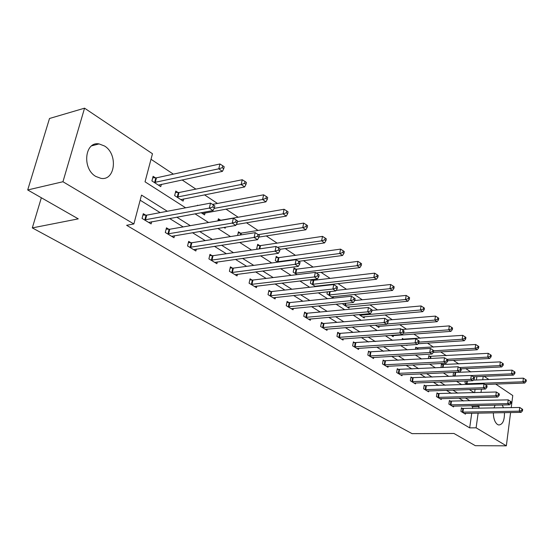 <?xml version="1.0" encoding="UTF-8"?>
<svg xmlns="http://www.w3.org/2000/svg" width="554" height="554" viewBox="0 0 554 554"><rect width="100%" height="100%" fill="white"/><g stroke="black" fill="none" stroke-linecap="round" stroke-linejoin="round"><path stroke-width="0.83" d="M504.459 412.647C504.562 420.514 502.658 424.627 498.745 424.994L497.561 424.53C494.861 422.473 493.455 418.575 493.337 412.841M493.974 407.993L495.096 405.161M95.87 176.47C81.86 168.776 84.679 141.09 99.069 143.915L104.491 145.986C118.217 154.019 115.336 181.075 100.911 178.346L95.87 176.47M510.594 412.543L506.342 445.825L475.332 445.693L453.955 433.477L412.038 433.637L32.312 227.902L78.273 218.858L27.7 189.96L49.507 118.487L84.554 108.175L152.475 153.756L145.037 181.816L185.632 207.812M470.852 371.983L465.81 368.632M458.795 363.964L453.442 360.405M446.344 355.682L440.672 351.908M433.484 347.129L427.466 343.127M420.195 338.293L413.817 334.048M406.456 329.152L399.697 324.658M392.239 319.7L385.072 314.935M377.53 309.915L369.927 304.859M362.288 299.783L354.228 294.423M346.492 289.278L337.947 283.593M330.108 278.378L321.05 272.353M313.114 267.076L303.495 260.678M295.455 255.332L285.255 248.545M277.104 243.13L266.273 235.928M258.026 230.436L246.523 222.791M238.158 217.23L225.935 209.1M217.466 203.463L204.474 194.828M195.887 189.115L182.072 179.925M173.374 174.143L151.013 159.275M484.148 376.332L488.877 379.511M495.705 384.088L512.769 395.542L511.217 407.647M41.342 197.757L32.312 227.902M474.612 392.661L475.076 389.379M476.392 379.996L476.862 376.637M155.515 177.869L153.119 176.31L151.907 180.929L160.764 186.65L161.366 184.316M178.09 192.557L175.791 191.061L174.642 195.604L183.132 201.088L183.679 198.907M201.144 212.715L204.578 214.931L205.077 212.888M197.439 205.589L197.529 205.202L197.972 205.486M223.934 227.424L225.173 228.22L225.416 227.175M217.888 220.894L218.394 218.775L220.506 220.146M237.59 235.45L238.428 231.807L240.457 233.13M259.639 245.602L257.679 244.328L256.737 248.601L257.61 249.162M278.08 257.603L276.204 256.377L275.303 260.581L277.741 262.16M295.843 269.154L294.029 267.977L293.17 272.118L297.062 274.625M311.099 279.666L310.385 283.233L315.607 286.598M312.948 280.282L311.854 279.576M317.026 286.439L317.13 285.947M327.386 291.847L326.978 293.939L333.203 297.955L333.466 296.577M343.127 303.502L342.981 304.271L348.985 308.149L349.235 306.833M358.992 314.61L364.227 317.982L364.456 316.736M375.383 325.184L378.95 327.49L379.158 326.292M391.166 335.371L393.174 336.673L393.368 335.53M388.361 329.665L388.797 329.63M406.373 345.19L406.934 345.558L407.003 345.149M402.114 339.699L402.322 338.425L403.741 339.346M415.431 349.352L415.777 347.178L417.148 348.071M428.339 358.646L428.81 355.654L430.133 356.52M442.708 364.698L441.42 363.86L441.067 367.586M453.56 372.413L453.124 375.37L454.37 376.173M454.896 372.627L454.502 372.371M465.284 381.02L464.993 383.029L467.23 384.476M167.336 211.268L141.519 195.098L133.86 223.975L126.624 225.298L469.674 427.868L471.731 413.215M472.396 408.436L472.652 406.643L471.122 405.694M463.553 400.992L458.941 398.132M451.281 393.375L446.365 390.321M438.616 385.515L433.366 382.253M425.527 377.392L419.939 373.915M412.003 368.992L406.04 365.287M398.014 360.308L391.664 356.361M383.541 351.319L376.768 347.116M368.549 342.012L361.34 337.538M353.023 332.372L345.343 327.608M336.922 322.38L328.744 317.303M320.219 312.006L311.514 306.597M302.879 301.244L293.606 295.483M284.867 290.061L274.992 283.925M266.142 278.433L255.616 271.896M246.655 266.336L235.436 259.369M226.364 253.739L214.412 246.315M205.222 240.609L192.473 232.694M183.166 226.918L169.566 218.47M160.141 212.625L140.162 200.216M145.744 215.181L143.292 213.685L142.053 218.421L151.103 223.906L151.671 221.732M168.818 229.259L166.47 227.826L165.286 232.486L173.963 237.735L174.468 235.706M190.922 242.749L188.672 241.378L187.55 245.962L195.867 250.997L196.324 249.092M212.127 255.692L209.966 254.369L208.9 258.884L216.884 263.711L217.3 261.924M232.486 268.115L230.409 266.848L229.398 271.287L237.064 275.927L237.437 274.244M252.042 280.047L250.048 278.828L249.085 283.198L256.454 287.658L256.8 286.072M270.851 291.522L268.932 290.351L268.011 294.652L275.096 298.945L275.414 297.443M288.946 302.567L287.097 301.438L286.224 305.676L293.045 309.804L293.336 308.384M306.369 313.197L304.589 312.117L303.758 316.286L310.33 320.267L310.593 318.917M323.162 323.446L321.452 322.4L320.648 326.514L326.985 330.343L327.227 329.062M339.353 333.328L337.698 332.317L336.936 336.368L343.051 340.066L343.272 338.847M354.976 342.864L353.383 341.887L352.656 345.876L358.549 349.449L358.763 348.286M370.065 352.067L368.521 351.125L367.821 355.059L373.521 358.507L373.715 357.399M384.635 360.959L383.146 360.052L382.482 363.93L387.987 367.26L388.167 366.201M398.721 369.56L397.28 368.68L396.643 372.503L401.969 375.723L402.135 374.712M412.349 377.87L410.957 377.025L410.341 380.792L415.493 383.908L415.645 382.939M425.534 385.916L424.184 385.092L423.602 388.818L428.588 391.83L428.727 390.902M438.297 393.707L436.995 392.911L436.434 396.581L441.261 399.503L441.399 398.61M450.665 401.255L449.405 400.487L448.865 404.108L453.546 406.934L453.671 406.082M462.652 408.568L461.427 407.82L460.914 411.393L465.45 414.143L465.568 413.319M27.7 189.96L62.948 181.74L84.554 108.175M506.342 445.825L476.108 427.82L478.144 413.104M469.674 427.868L476.108 427.82M133.86 223.975L62.948 181.74M502.201 405.002L503.51 407.799M478.808 408.305L479.058 406.504L477.534 405.549M469.993 400.833L465.402 397.952M457.777 393.181L452.874 390.106M445.16 385.272L439.931 382.004M432.127 377.108L426.552 373.618M418.644 368.673L412.702 364.947M404.711 359.941L398.374 355.973M390.279 350.904L383.534 346.679M375.342 341.548L368.154 337.047M359.858 331.846L352.199 327.054M343.805 321.791L335.648 316.687M327.144 311.362L318.46 305.919M309.852 300.524L300.593 294.728M291.875 289.271L282.021 283.094M273.191 277.568L262.686 270.982M253.739 265.38L242.541 258.372M233.483 252.693L221.545 245.221M212.369 239.473L199.634 231.496M190.341 225.672L176.747 217.161M480.997 392.461L481.454 389.171M482.756 379.746L483.22 376.374M195.015 213.83L208.574 222.514M217.833 228.449L230.526 236.579M239.667 242.43L251.558 250.048M260.581 255.83L271.723 262.97M280.622 268.669L291.072 275.366M299.859 280.989L309.658 287.27M318.321 292.824L327.518 298.71M336.077 304.194L344.699 309.721M353.147 315.129L361.243 320.316M369.573 325.655L377.17 330.523M385.404 335.793L392.53 340.357M400.66 345.564L407.342 349.851M415.368 354.989L421.642 359.013M429.572 364.089L435.458 367.856M443.283 372.87L448.802 376.408M456.531 381.36L461.711 384.677M469.342 389.566L474.196 392.675M472.652 406.643L479.058 406.504M144.511 219.91L209.315 208.089L213.061 210.541L148.68 222.438M142.939 215.042L146.692 215.16L210.513 203.117L209.315 208.089L212.874 206.954L214.37 207.937L214.848 205.949L213.352 204.959L212.874 206.954M213.352 204.959L210.513 203.117M213.061 210.541L214.37 207.937M158.389 185.112L222.424 171.373L218.768 168.811L219.931 163.977L156.457 177.834L152.738 177.765M222.279 167.689L223.74 168.721L224.204 166.782L222.743 165.757L222.279 167.689L218.768 168.811L154.31 182.481M223.74 168.721L222.424 171.373M219.931 163.977L222.743 165.757M167.64 233.913L232.223 223.096L235.796 225.436L171.636 236.329M166.138 229.114L169.753 229.245L233.352 218.214L232.223 223.096L235.706 221.988L237.133 222.923L237.583 220.97L236.156 220.028L235.706 221.988M236.156 220.028L233.352 218.214M235.796 225.436L237.133 222.923M189.807 247.326L254.12 237.444L257.541 239.688L193.637 249.646M188.374 242.604L191.85 242.742L255.193 232.645L254.12 237.444L257.527 236.357L258.891 237.257L259.32 235.339L257.949 234.439L257.527 236.357M257.949 234.439L255.193 232.645M257.541 239.688L258.891 237.257M180.853 199.613L244.653 186.94L241.163 184.496L242.257 179.738L179.018 192.529L175.445 192.446M244.591 183.395L245.99 184.378L246.426 182.474L245.034 181.49L244.591 183.395L241.163 184.496L176.948 197.092M245.99 184.378L244.653 186.94M242.257 179.738L245.034 181.49M202.397 213.525L265.927 201.836L262.582 199.495L263.621 194.814L212.48 204.398M265.941 198.415L267.277 199.357L267.693 197.487L266.356 196.545L265.941 198.415L262.582 199.495L214.135 208.401M267.277 199.357L265.927 201.836M263.621 194.814L266.356 196.545M211.067 260.193L275.082 251.177L278.357 253.323L214.744 262.416M209.689 255.539L213.041 255.685L276.093 246.461L275.082 251.177L278.413 250.117L279.722 250.976L280.123 249.092L278.814 248.227L278.413 250.117M278.814 248.227L276.093 246.461M278.357 253.323L279.722 250.976M231.475 272.547L295.157 264.334L298.294 266.391L235.007 274.68M230.159 267.963L233.386 268.115L296.12 259.694L295.157 264.334L298.419 263.288L299.672 264.119L300.053 262.264L298.8 261.433L298.419 263.288M298.8 261.433L296.12 259.694M298.294 266.391L299.672 264.119M251.08 284.41L314.409 276.945L317.414 278.918L254.473 286.46M249.812 279.895L252.936 280.054L315.316 272.381L314.409 276.945L317.601 275.927L318.806 276.716L319.166 274.895L317.968 274.098L317.601 275.927M317.968 274.098L315.316 272.381M317.414 278.918L318.806 276.716M236.295 224.508L286.3 216.102L283.094 213.858L284.084 209.26L221.413 220.132L218.096 220.028M286.383 212.805L287.664 213.706L288.059 211.87L286.778 210.963L286.383 212.805L283.094 213.858L237.431 221.628M287.664 213.706L286.3 216.102M284.084 209.26L286.778 210.963M258.933 237.07L305.829 229.778L302.754 227.625L303.696 223.096L241.357 233.116L238.151 233.005M305.981 226.593L307.207 227.459L307.581 225.651L306.355 224.786L305.981 226.593L302.754 227.625L258.247 234.633M307.207 227.459L305.829 229.778M303.696 223.096L306.355 224.786M280.082 249.293L324.568 242.894L321.618 240.831L322.504 236.378L260.525 245.595L257.43 245.477M324.776 239.82L325.953 240.651L326.306 238.871L325.129 238.04L324.776 239.82L321.618 240.831L277.346 247.271M325.953 240.651L324.568 242.894M322.504 236.378L325.129 238.04M298.634 261.329L342.559 255.491L339.727 253.51L340.572 249.127L278.96 257.603L275.968 257.478M342.822 252.52L343.951 253.317L344.29 251.564L343.155 250.768L342.822 252.52L339.727 253.51L277.187 261.8M343.951 253.317L342.559 255.491M340.572 249.127L343.155 250.768M316.196 272.949L359.851 267.603L357.129 265.691L357.926 261.377L296.709 269.161L293.814 269.029M360.162 264.722L361.25 265.491L361.568 263.766L360.481 262.998L360.162 264.722L357.129 265.691L294.991 273.288M361.25 265.491L359.851 267.603M357.926 261.377L360.481 262.998M315.108 286.279L376.485 279.244L373.86 277.409L374.622 273.157L313.806 280.296L311.002 280.158M376.838 276.46L377.883 277.194L378.188 275.497L377.142 274.756L376.838 276.46L373.86 277.409L312.137 284.361M377.883 277.194L376.485 279.244M374.622 273.157L377.142 274.756M331.534 296.882L392.488 290.448L389.961 288.682L390.688 284.5L336.126 290.393M392.883 287.755L393.894 288.461L394.178 286.792L393.174 286.079L392.883 287.755L389.961 288.682L328.667 295.033M393.894 288.461L392.488 290.448M390.688 284.5L393.174 286.079M347.372 307.11L407.903 301.244L405.473 299.541L406.165 295.421L354.726 300.531M408.34 298.627L409.309 299.312L409.586 297.664L408.617 296.979L408.34 298.627L405.473 299.541L344.609 305.323M409.309 299.312L407.903 301.244M406.165 295.421L408.617 296.979M362.669 316.978L422.764 311.653L420.417 310.005L421.075 305.947L371.963 310.42M423.235 309.111L424.17 309.769L424.433 308.149L423.498 307.484L423.235 309.111L420.417 310.005L360.003 315.261M424.17 309.769L422.764 311.653M421.075 305.947L423.498 307.484M377.44 326.514L437.092 321.687L434.828 320.101L435.458 316.099L387.558 320.094M437.598 319.222L438.498 319.859L438.747 318.252L437.847 317.615L437.598 319.222L434.828 320.101L386.872 323.972M438.498 319.859L437.092 321.687M435.458 316.099L437.847 317.615M391.72 335.731L450.921 331.368L448.74 329.838L449.336 325.891L401.782 329.512M451.462 328.972L452.334 329.588L452.57 328.01L451.697 327.393L451.462 328.972L448.74 329.838L403.388 333.169M452.334 329.588L450.921 331.368M449.336 325.891L451.697 327.393M418.021 343.75L464.28 340.717L462.168 339.242L462.742 335.35L402.19 339.221M464.841 338.397L465.685 338.986L465.914 337.434L465.069 336.839L464.841 338.397L462.168 339.242L418.962 342.116M465.685 338.986L464.28 340.717M462.742 335.35L465.069 336.839M433.38 352.337L477.188 349.754L475.145 348.327L475.692 344.491L415.659 347.947M477.777 347.497L478.587 348.064L478.808 346.534L477.991 345.959L477.777 347.497L475.145 348.327L433.685 350.814M478.587 348.064L477.188 349.754M475.692 344.491L477.991 345.959M447.646 360.709L489.667 358.493L487.693 357.115L488.212 353.327L428.692 356.395M490.276 356.291L491.066 356.845L491.273 355.336L490.484 354.782L490.276 356.291L487.693 357.115L446.891 359.304M491.066 356.845L489.667 358.493M488.212 353.327L490.484 354.782M269.937 295.815L332.878 289.049L335.772 290.94L273.198 297.796M268.711 291.369L271.737 291.536L333.743 284.555L332.878 289.049L336.008 288.052L337.164 288.814L337.511 287.014L336.354 286.252L336.008 288.052M336.354 286.252L333.743 284.555M335.772 290.94L337.164 288.814M288.073 306.798L350.62 300.67L353.397 302.491L291.21 308.696M286.896 302.415L289.818 302.581L351.444 296.252L350.62 300.67L353.694 299.693L354.802 300.427L355.128 298.661L354.02 297.927L353.694 299.693M354.02 297.927L351.444 296.252M353.397 302.491L354.802 300.427M305.538 317.366L367.676 311.847L370.342 313.599L308.564 319.194M304.402 313.052L307.235 313.218L368.452 307.498L367.676 311.847L370.688 310.891L371.755 311.59L372.059 309.852L370.993 309.146L370.688 310.891M370.993 309.146L368.452 307.498M370.342 313.599L371.755 311.59M322.366 327.553L384.074 322.594L386.65 324.277L325.281 329.318M321.272 323.301L324.021 323.474L384.822 318.315L384.074 322.594L387.031 321.652L388.056 322.331L388.354 320.621L387.329 319.942L387.031 321.652M387.329 319.942L384.822 318.315M386.65 324.277L388.056 322.331M338.598 337.372L399.87 332.94L402.343 334.561L341.409 339.076M337.538 333.183L340.198 333.356L400.577 328.723L399.87 332.94L402.772 332.019L403.755 332.67L404.039 330.987L403.049 330.329L402.772 332.019M403.049 330.329L400.577 328.723M402.343 334.561L403.755 332.67M354.255 346.846L415.084 342.905L417.467 344.47L356.97 348.487M353.23 342.718L415.756 338.757L415.084 342.905L417.931 342.005L418.879 342.628L419.149 340.973L418.194 340.343L417.931 342.005M418.194 340.343L415.756 338.757M417.467 344.47L418.879 342.628M369.366 355.993L429.745 352.517L432.044 354.027L371.99 357.579M368.382 351.922L430.389 348.424L429.745 352.517L432.542 351.631L433.463 352.233L433.72 350.599L432.799 349.989L432.542 351.631M432.799 349.989L430.389 348.424M432.044 354.027L433.463 352.233M383.97 364.83L443.892 361.783L446.115 363.237L386.505 366.367M383.015 360.813L444.502 357.752L443.892 361.783L446.642 360.91L447.528 361.499L447.771 359.885L446.884 359.304L446.642 360.91M446.884 359.304L444.502 357.752M446.115 363.237L447.528 361.499M398.091 373.375L457.549 370.73L459.688 372.136L400.535 374.857M397.163 369.414L458.13 366.762L457.549 370.73L460.249 369.878L461.101 370.439L461.337 368.853L460.478 368.285L460.249 369.878M460.478 368.285L458.13 366.762M459.688 372.136L461.101 370.439M411.74 381.637L470.734 379.372L472.804 380.73L414.108 383.07M410.839 377.731L471.288 375.46L470.734 379.372L473.386 378.534L474.217 379.075L474.439 377.509L473.608 376.962L473.386 378.534M473.608 376.962L471.288 375.46M472.804 380.73L474.217 379.075M424.953 389.635L483.476 387.724L485.484 389.033L427.245 391.02M424.073 385.778L484.009 383.867L483.476 387.724L486.087 386.893L486.89 387.426L487.098 385.882L486.301 385.349L486.087 386.893M486.301 385.349L484.009 383.867M485.484 389.033L486.89 387.426M437.743 397.377L495.802 395.798L497.741 397.066L439.966 398.721M436.891 393.575L496.308 391.99L495.802 395.798L498.371 394.988L499.147 395.494L499.348 393.97L498.572 393.465L498.371 394.988M498.572 393.465L496.308 391.99M497.741 397.066L499.147 395.494M461.316 368.839L501.737 366.942L499.826 365.612L500.324 361.88L441.316 364.574M502.367 364.802L503.129 365.342L503.33 363.846L502.568 363.306L502.367 364.802L499.826 365.612L459.335 367.544M503.129 365.342L501.737 366.942M500.324 361.88L502.568 363.306M450.132 404.87L507.727 403.61L509.604 404.842L452.286 406.179M449.308 401.124L508.212 399.856L507.727 403.61L510.255 402.813L511.003 403.305L511.197 401.802L510.449 401.311L510.255 402.813M510.449 401.311L508.212 399.856M509.604 404.842L511.003 403.305M473.324 376.782L513.419 375.127L511.571 373.832L512.048 370.148L453.546 372.503M514.07 373.043L514.811 373.555L514.998 372.087L514.264 371.568L514.07 373.043L511.571 373.832L471.399 375.529M514.811 373.555L513.419 375.127M512.048 370.148L514.264 371.568M462.14 412.141L519.271 411.172L521.085 412.363L464.231 413.402M461.337 408.436L519.728 407.467L519.271 411.172L521.757 410.389L522.477 410.867L522.664 409.385L521.937 408.907L521.757 410.389M521.937 408.907L519.728 407.467M521.085 412.363L522.477 410.867M484.951 384.476L524.735 383.049L522.941 381.796L523.398 378.16L473.331 380.12M525.407 381.014L526.12 381.519L526.3 380.065L525.587 379.559L525.407 381.014L522.941 381.796L466.205 383.811M526.12 381.519L524.735 383.049M523.398 378.16L525.587 379.559M144.809 219.924L146.048 215.194M145.453 219.896L146.692 215.16M156.457 177.834L155.245 182.446M155.812 177.882L154.608 182.495M167.938 233.927L169.108 229.273M168.575 233.899L169.753 229.245M190.098 247.347L191.213 242.763M190.735 247.319L191.85 242.742M179.018 192.529L177.869 197.065M178.381 192.57L177.238 197.106M211.358 260.214L212.417 255.706M211.981 260.193L213.041 255.685M231.759 272.561L232.77 268.129M232.382 272.547L233.386 268.115M251.364 284.431L252.326 280.068M251.98 284.417L252.936 280.054M241.357 233.116L240.948 234.917M240.741 233.144L240.311 235.021M260.525 245.595L259.805 248.843M259.909 245.616L259.182 248.933M278.96 257.603L278.066 261.8M278.357 257.617L277.464 261.82M296.709 269.161L295.857 273.295M296.113 269.175L295.261 273.309M313.806 280.296L312.996 284.368M313.218 280.303L312.401 284.375M330.191 291.543L329.512 295.047M329.595 291.605L328.931 295.047M345.848 303.232L345.454 305.337M345.253 303.294L344.872 305.344M360.986 314.43L360.834 315.274M360.398 314.485L360.259 315.274M417.945 348.099L417.771 349.207M417.397 348.092L417.21 349.242M430.922 356.547L430.61 358.514M430.375 356.541L430.056 358.549M270.207 295.836L271.128 291.543M270.816 295.836L271.737 291.536M288.343 306.819L289.216 302.588M288.946 306.812L289.818 302.581M305.808 317.387L306.639 313.218M306.404 317.387L307.235 313.218M322.629 327.573L323.425 323.467M323.224 327.573L324.021 323.474M338.854 337.393L339.616 333.349M339.443 337.4L340.198 333.356M354.512 346.866L355.232 342.884M355.093 346.88L355.813 342.891M369.622 356.014L370.314 352.088M370.197 356.028L370.889 352.102M384.22 364.857L384.885 360.979M384.795 364.871L385.452 360.993M398.333 373.396L398.97 369.58M398.901 373.417L399.531 369.594M411.982 381.658L412.591 377.897M412.543 381.678L413.146 377.911M425.195 389.656L425.777 385.944M425.742 389.677L426.324 385.958M437.979 397.398L438.539 393.735M438.526 397.419L439.087 393.756M443.484 364.733L443.068 367.489M442.944 364.719L442.521 367.517M450.367 404.898L450.901 401.276M450.908 404.919L451.441 401.304M455.665 372.662L455.153 376.138M455.125 372.648L454.612 376.159M462.375 412.162L462.888 408.596M462.909 412.19L463.421 408.617M467.382 380.937L466.967 383.853M466.849 380.958L466.433 383.832M99.069 143.915L91.701 145.827"/></g></svg>
